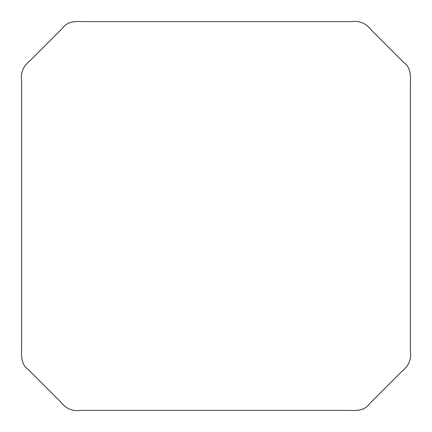 <?xml version="1.0" encoding="UTF-8"?>
<svg xmlns="http://www.w3.org/2000/svg" width="432" height="432" viewBox="0 0 432 432"><rect width="100%" height="100%" fill="white"/><g stroke="black" fill="none" stroke-linecap="round" stroke-linejoin="round"><path stroke-width="0.65" d="M21.6 216L21.6 348.716C21.292 356.098 21.19 364.786 28.134 369.344L60.296 401.506C64.946 407.792 71.95 411.61 79.888 410.4L348.716 410.4C356.098 410.708 364.786 410.81 369.344 403.866L401.506 371.704C407.792 367.054 411.61 360.05 410.4 352.112L410.4 83.284C410.708 75.902 410.81 67.214 403.866 62.656L371.704 30.494C367.054 24.208 360.05 20.39 352.112 21.6L83.284 21.6C75.902 21.292 67.214 21.19 62.656 28.134L30.494 60.296C24.208 64.946 20.39 71.95 21.6 79.888L21.6 216"/></g></svg>
